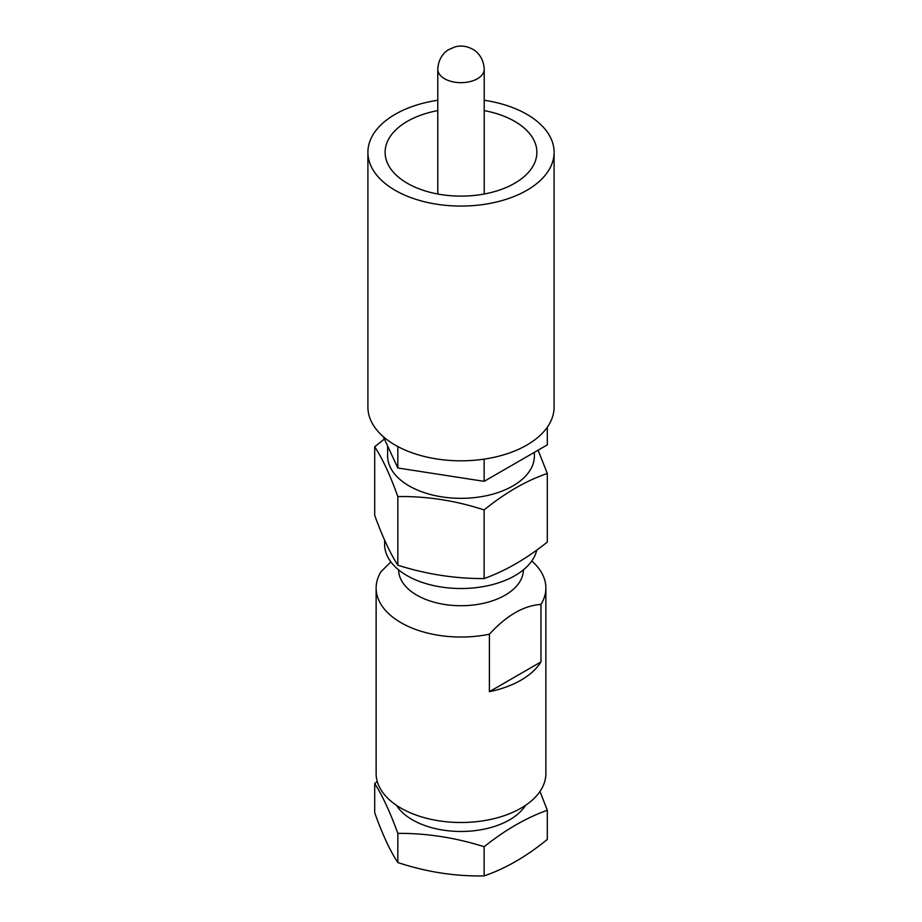 <?xml version="1.0" encoding="UTF-8"?>
<svg xmlns="http://www.w3.org/2000/svg" width="922" height="922" viewBox="0 0 922 922"><rect width="100%" height="100%" fill="white"/><g stroke="black" fill="none" stroke-linecap="round" stroke-linejoin="round"><path stroke-width="1.38" d="M437.789 110.605A75.881 43.807 0 0 0 407.34 121.335A75.881 43.807 0 0 0 385.119 152.314A75.881 43.807 0 0 0 431.957 192.779A75.881 43.807 0 0 0 514.66 183.282A75.881 43.807 0 0 0 536.881 152.314A75.881 43.807 0 0 0 484.211 110.605M437.789 100.256A93.099 53.753 0 0 0 395.169 114.305A93.099 53.753 0 0 0 367.901 152.314A93.099 53.753 0 0 0 425.376 201.976A93.099 53.753 0 0 0 526.831 190.324A93.099 53.753 0 0 0 554.099 152.314A93.099 53.753 0 0 0 484.211 100.256M554.099 152.314L554.099 407.063A93.099 53.753 180 0 1 526.831 445.072A93.099 53.753 180 0 1 425.376 456.724A93.099 53.753 180 0 1 367.901 407.063L367.901 152.314M374.701 783.539L374.701 812.72C382.388 834.295 390.098 850.902 397.831 862.554C426.494 872.016 455.261 876.465 484.131 875.9C505.314 868.685 526.37 856.526 547.311 839.423L547.311 810.242C526.208 817.802 505.152 829.961 484.131 846.719C455.456 837.649 426.679 833.2 397.831 833.361C390.144 812.178 382.434 795.571 374.701 783.539L377.259 781.476M539.981 791.433L547.311 810.242M396.437 805.298A68.643 39.634 0 0 0 412.468 819.865A68.643 39.634 0 0 0 525.563 805.298M523.396 569.854A62.396 36.027 180 0 1 484.753 603.011A62.396 36.027 180 0 1 416.871 595.174A62.396 36.027 180 0 1 398.604 569.854M374.701 446.755L374.701 515.386C382.411 536.604 390.121 553.212 397.831 565.221C426.575 574.279 455.353 578.728 484.131 578.567C505.279 570.972 526.335 558.813 547.311 542.078L547.311 473.459C526.266 480.673 505.21 492.821 484.131 509.924C455.376 500.542 426.609 496.094 397.831 496.578C390.121 475.037 382.411 458.43 374.701 446.755L384.393 439.033M536.685 550.353A76.376 44.095 180 0 1 485.41 586.208A76.376 44.095 180 0 1 406.994 575.605A76.376 44.095 180 0 1 384.624 544.429L384.624 540.015M387.62 445.983L387.62 455.975A73.38 42.366 0 0 0 409.114 485.929A73.38 42.366 0 0 0 489.086 495.114A73.38 42.366 0 0 0 534.38 455.975L534.38 452.333M538.102 450.178L547.311 473.459M531.775 561.002A84.87 48.993 180 0 1 545.87 588.04A84.87 48.993 180 0 1 540.972 604.429C523.765 605.547 506.581 615.47 489.398 634.209A84.87 48.993 180 0 1 400.989 622.684A84.87 48.993 180 0 1 376.13 588.04A84.87 48.993 180 0 1 381.028 571.652L390.87 561.89M545.87 588.04L545.87 773.5A84.87 48.993 180 0 1 493.477 818.771A84.87 48.993 180 0 1 400.989 808.145A84.87 48.993 180 0 1 376.13 773.5L376.13 588.04M489.398 634.209L489.398 691.684A84.87 48.993 0 0 0 540.972 661.904L540.972 604.429M383.298 436.671L397.831 467.996L397.831 446.548M397.831 467.996L484.131 481.342L484.131 459.133M484.131 481.342L547.311 444.865L547.311 427.22M484.131 578.567L484.131 509.924M397.831 565.221L397.831 496.578M397.831 862.554L397.831 833.361M484.131 875.9L484.131 846.719M489.398 691.684L540.972 661.904M437.789 69.265C438.388 57.118 445.683 51.217 448.645 49.65L455.18 46.838C461.012 45.282 466.832 46.077 472.629 49.212C476.317 50.998 483.727 57.325 484.211 69.265A23.211 13.404 180 0 1 469.886 81.643A23.211 13.404 180 0 1 444.588 78.739A23.211 13.404 180 0 1 437.789 69.265L437.789 194.023M484.211 69.265L484.211 194.023"/></g></svg>
